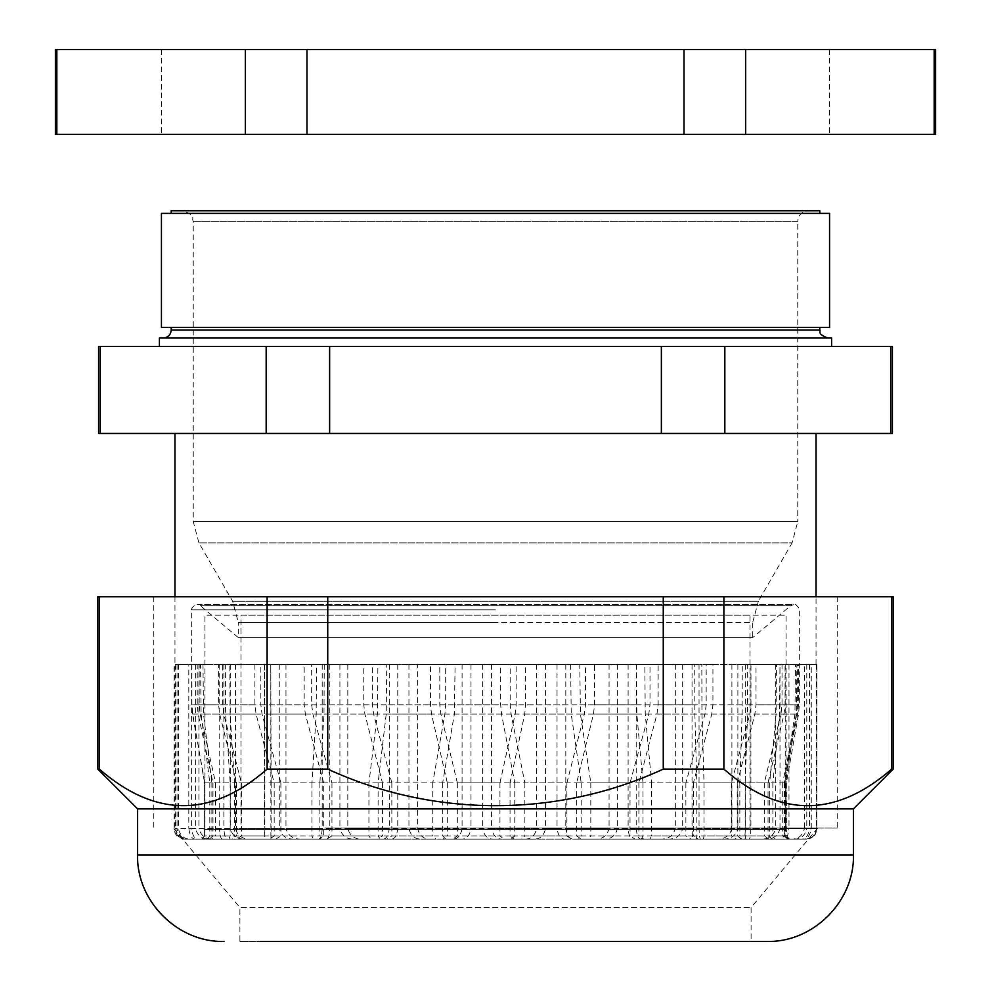 <?xml version="1.0" encoding="UTF-8"?>
<svg xmlns="http://www.w3.org/2000/svg" width="991" height="991" viewBox="0 0 991 991"><rect width="100%" height="100%" fill="white"/><g stroke="black" fill="none" stroke-linecap="round" stroke-linejoin="round"><path stroke-width="0.74" stroke-dasharray="4.96 3.72" d="M892.395 346.491L890.711 346.491L890.711 433.463L724.83 433.463L724.83 346.491L890.711 346.491M724.83 346.491L661.369 346.491L661.369 433.463L329.631 433.463L329.631 346.491L661.369 346.491M329.631 346.491L266.17 346.491L266.17 433.463L100.289 433.463L100.289 346.491L266.17 346.491M100.289 346.491L98.604 346.491M159.402 346.491L831.598 346.491L159.402 346.491M892.395 433.463L890.711 433.463M724.83 433.463L661.369 433.463M329.631 433.463L266.17 433.463M100.289 433.463L98.604 433.463M174.961 433.463L816.039 433.463L174.961 433.463M816.782 664.441L816.782 828.501L816.844 664.441L795.575 664.441L794.918 714.09L784.699 782.902L772.869 782.902L779.545 714.09L779.979 664.441L809.474 664.441L776.498 664.441L776.077 714.09L769.66 782.902L745.182 782.902L747.548 714.09L747.697 664.441L785.231 664.441L742.271 664.441L742.123 714.09L739.843 782.902L704.019 782.902L701.962 714.09L701.826 664.441L699.039 664.441L745.368 664.441L692.152 664.441L694.728 664.441L694.864 714.09L696.846 782.902L651.62 782.902L645.24 714.09L644.831 664.441L565.799 664.441L692.152 664.441L636.21 664.441L636.21 828.501C636.928 835.834 638.65 839.365 641.363 839.104L588.022 839.104L590.809 835.933L642.998 835.933L641.35 839.104L633.113 839.104C630.449 839.303 628.777 835.772 628.108 828.501L565.799 828.501C566.963 835.834 569.751 839.365 574.161 839.104L588.022 839.104M574.161 839.104L633.113 839.104M565.799 664.441L565.799 828.501M628.108 664.441L628.108 828.501M636.457 664.441L636.854 714.09L642.998 782.902L590.809 782.902L580.441 714.09L579.772 664.441L417.595 664.441L417.595 828.501C419.453 835.834 423.875 839.365 430.874 839.104L452.899 839.104L457.322 835.933L514.775 835.933L511.232 839.104L452.899 839.104M642.998 782.902L642.998 835.933M590.809 782.902L590.809 835.933M696.314 839.104L649.91 839.104L651.62 835.933L696.846 835.933L696.314 839.104L693.65 839.104C692.796 839.303 692.251 835.772 692.04 828.501L636.21 828.501M693.65 839.104L649.91 839.104M644.831 664.441L636.21 664.441M692.04 664.441L692.04 828.501M696.846 782.902L696.846 835.933M651.62 782.902L651.62 835.933M740.45 839.104L703.461 839.104L704.019 835.933L739.843 835.933L740.45 839.104L743.51 839.104C744.501 839.303 745.121 835.772 745.368 828.501L699.039 828.501C699.274 835.834 699.832 839.365 700.711 839.104L703.461 839.104M700.711 839.104L743.51 839.104M699.039 664.441L699.039 828.501M745.368 664.441L745.368 828.501M739.843 782.902L739.843 835.933M704.019 782.902L704.019 835.933M771.382 839.104L745.814 839.104L745.182 835.933L769.66 835.933L771.382 839.104L780.004 839.104C782.779 839.303 784.525 835.772 785.231 828.501L750.905 828.501C750.633 835.834 749.989 839.365 748.985 839.104L745.814 839.104M748.985 839.104L780.004 839.104M750.905 664.441L750.905 828.501M785.231 664.441L785.231 828.501M769.66 782.902L769.66 835.933M745.182 782.902L745.182 835.933M787.436 839.104L774.665 839.104L772.869 835.933L784.699 835.933L787.436 839.104L801.149 839.104C805.584 839.303 808.359 835.772 809.474 828.501L788.985 828.501C788.229 835.834 786.445 839.365 783.596 839.104L774.665 839.104M783.596 839.104L801.149 839.104M788.985 664.441L788.985 828.501M809.474 664.441L809.474 828.501M784.699 782.902L784.699 835.933M772.869 782.902L772.869 835.933M787.746 839.104L789.579 839.104L788.464 839.104L785.615 835.933L784.154 835.933L787.746 839.104L805.819 839.104C811.654 839.303 815.308 835.772 816.782 828.501M816.844 664.441L811.257 664.441L811.257 828.501C810.056 835.834 807.194 839.365 802.685 839.104L788.464 839.104M802.685 839.104L805.819 839.104M776.498 664.441L805.819 664.441L785.058 664.441L785.058 704.886L784.017 714.09L768.037 782.902L782.717 782.902L796.714 714.09L797.619 704.886L797.619 664.441L816.497 664.441L798.486 664.441L798.486 704.886L797.606 714.09L784.154 782.902L786.396 782.902L785.615 782.902L796.244 714.09L796.925 664.441L811.257 664.441M784.154 782.902L784.154 835.933M785.615 782.902L785.615 835.933M772.311 839.104L786.47 839.104L782.717 835.933L768.037 835.933L772.311 839.104L793.766 839.104C800.691 839.303 805.026 835.772 806.785 828.501L816.497 828.501C814.924 835.834 811.158 839.365 805.2 839.104L786.47 839.104M805.2 839.104L793.766 839.104M816.497 664.441L816.497 828.501M806.785 664.441L806.785 828.501M768.037 782.902L768.037 835.933M782.717 782.902L782.717 835.933M741.949 839.104L768.793 839.104L764.334 835.933L737.23 835.933L741.949 839.104L765.622 839.104C773.277 839.303 778.059 835.772 779.991 828.501L804.432 828.501C802.561 835.834 798.089 839.365 791.029 839.104L768.793 839.104M791.029 839.104L765.622 839.104M779.991 828.501L779.991 664.441L804.432 664.441L804.432 828.501M322.199 664.441L322.199 828.501C321.716 835.834 320.576 839.365 318.768 839.104L270.902 839.104L270.778 664.441L271.138 782.902L311.942 782.902L316.191 714.09L316.463 664.441L322.199 664.441L270.778 664.441L329.557 664.441L324.243 664.441L323.983 714.09L319.895 782.902L368.925 782.902L377.36 714.09L377.905 664.441L389.277 664.441L329.557 664.441L397.28 664.441L386.738 664.441L386.217 714.09L378.104 782.902L432.745 782.902L444.897 714.09L445.677 704.886L445.677 664.441L462.079 664.441L397.28 664.441L470.291 664.441L455.104 664.441L454.349 714.09L442.655 782.902L499.947 782.902L515.171 714.09L516.15 704.886L516.15 664.441L536.688 664.441L470.291 664.441L544.666 664.441L525.639 664.441L525.639 704.886L524.697 714.09L510.043 782.902L566.902 782.902L584.38 714.09L585.495 704.886L585.495 664.441L609.069 664.441L544.666 664.441L616.39 664.441L594.55 664.441L594.55 704.886L593.46 714.09L576.663 782.902L630.016 782.902L648.795 714.09L649.997 704.886L649.997 664.441L675.329 664.441L616.39 664.441L681.597 664.441L658.123 664.441L658.123 704.886L656.959 714.09L638.898 782.902L685.871 782.902L704.948 714.09L706.174 704.886L706.174 664.441L736.771 664.441L712.925 664.441L712.925 704.886L711.749 714.09L693.403 782.902L731.469 782.902L749.803 714.09L750.98 704.886L750.98 664.441L775.718 664.441L736.771 664.441L778.938 664.441L756.009 664.441L756.009 704.886L754.869 714.09L737.23 782.902L764.334 782.902L780.958 714.09L782.023 704.886L782.023 664.441L804.432 664.441M737.23 782.902L737.23 835.933M764.334 782.902L764.334 835.933M698.308 839.104L736.387 839.104L731.469 835.933L693.403 835.933L698.308 839.104L722.935 839.104C730.887 839.303 735.867 835.772 737.874 828.501L775.718 828.501C773.649 835.834 768.719 839.365 760.927 839.104L736.387 839.104M760.927 839.104L722.935 839.104M775.718 664.441L775.718 828.501M737.874 664.441L737.874 828.501M693.403 782.902L693.403 835.933M731.469 782.902L731.469 835.933M643.729 839.104L690.987 839.104L685.871 835.933L638.898 835.933L643.729 839.104L667.971 839.104C675.8 839.303 680.706 835.772 682.675 828.501L731.903 828.501C729.748 835.834 724.619 839.365 716.505 839.104L690.987 839.104M716.505 839.104L667.971 839.104M731.903 664.441L731.903 828.501M682.675 664.441L682.675 828.501M638.898 782.902L638.898 835.933M685.871 782.902L685.871 835.933M581.16 839.104L635.045 839.104L630.016 835.933L576.663 835.933L581.16 839.104L603.717 839.104C611.001 839.303 615.56 835.772 617.405 828.501L675.329 828.501C673.211 835.834 668.157 839.365 660.179 839.104L635.045 839.104M660.179 839.104L603.717 839.104M675.329 664.441L675.329 828.501M617.405 664.441L617.405 828.501M576.663 782.902L576.663 835.933M630.016 782.902L630.016 835.933M513.97 839.104L571.584 839.104L566.902 835.933L510.043 835.933L513.97 839.104L533.616 839.104C539.971 839.303 543.948 835.772 545.545 828.501L609.069 828.501C607.099 835.834 602.404 839.365 594.972 839.104L571.584 839.104M594.972 839.104L533.616 839.104M609.069 664.441L609.069 828.501M545.545 664.441L545.545 828.501M510.043 782.902L510.043 835.933M566.902 782.902L566.902 835.933M445.777 839.104L504.023 839.104L499.947 835.933L442.655 835.933L445.777 839.104L461.472 839.104C466.538 839.303 469.722 835.772 470.998 828.501L536.688 828.501C534.967 835.834 530.879 839.365 524.4 839.104L504.023 839.104M524.4 839.104L461.472 839.104M536.688 664.441L536.688 828.501M470.998 664.441L470.998 828.501M442.655 782.902L442.655 835.933M499.947 782.902L499.947 835.933M380.271 839.104L436.003 839.104L432.745 835.933L378.104 835.933L380.271 839.104L391.16 839.104C394.678 839.303 396.883 835.772 397.763 828.501L462.079 828.501C460.704 835.834 457.446 839.365 452.268 839.104L436.003 839.104M452.268 839.104L391.16 839.104M462.079 664.441L462.079 828.501M397.763 664.441L397.763 828.501M378.104 782.902L378.104 835.933M432.745 782.902L432.745 835.933M320.985 839.104L371.191 839.104L368.925 835.933L319.895 835.933L320.985 839.104L326.473 839.104C328.244 839.303 329.359 835.772 329.805 828.501L389.277 828.501C388.323 835.834 386.056 839.365 382.476 839.104L371.191 839.104M382.476 839.104L326.473 839.104M389.277 664.441L389.277 828.501M329.805 664.441L329.805 828.501M319.895 782.902L319.895 835.933M368.925 782.902L368.925 835.933M271.1 839.104L313.082 839.104L311.942 835.933L271.138 835.933L270.902 839.104M417.595 664.441L500.666 664.441L500.666 704.886L501.52 714.09L514.775 782.902L457.322 782.902L440.859 714.09L439.793 704.886L439.793 664.441L409.89 664.441L430.466 664.441L430.466 704.886L431.494 714.09L447.325 782.902L391.841 782.902L373.595 714.09L372.418 704.886L372.418 664.441L347.804 664.441L409.89 664.441L340.966 664.441L363.771 664.441L363.771 704.886L364.911 714.09L382.464 782.902L331.948 782.902L312.896 714.09L311.669 704.886L311.669 664.441L285.965 664.441L340.966 664.441L235.437 664.441L304.175 664.441L304.175 704.886L305.364 714.09L323.698 782.902L323.698 835.933L318.792 839.104L313.082 839.104M271.138 782.902L271.138 835.933M311.942 782.902L311.942 835.933M233.319 839.104L264.795 839.104L264.845 835.933L234.483 835.933L233.319 839.104L227.434 839.104C225.539 839.303 224.35 835.772 223.867 828.501L264.461 828.501L264.795 839.104M264.597 839.104L227.434 839.104M270.791 664.441L223.867 664.441L264.461 664.441L264.461 828.501M223.867 664.441L223.867 828.501M323.698 782.902L280.887 782.902L262.045 714.09L260.831 704.886L260.831 664.441L231.361 664.441L254.898 664.441L254.898 704.886L256.074 714.09L274.185 782.902L241.383 782.902L223.78 714.09L222.653 704.886L222.653 664.441L196.602 664.441L218.59 664.441L218.59 704.886L219.692 714.09L236.614 782.902L215.58 782.902L200.17 714.09L199.179 704.886L199.179 664.441L177.959 664.441L197.221 664.441L197.221 704.886L198.175 714.09L212.991 782.902L204.864 782.902L192.477 714.09L191.672 704.886L191.92 664.441L174.156 664.441L202.982 664.441L203.527 714.09L211.901 782.902L230.185 782.902L225.626 714.09L225.329 664.441L191.597 664.441L229.825 664.441L230.11 714.09L234.483 782.902L264.845 782.902L264.473 664.441M234.483 782.902L234.483 835.933M264.845 782.902L264.845 835.933M209.658 839.104L228.958 839.104L230.185 835.933L211.901 835.933L209.658 839.104L198.423 839.104C194.781 839.303 192.514 835.772 191.597 828.501L219.184 828.501C219.705 835.834 220.931 839.365 222.864 839.104L228.958 839.104M222.864 839.104L198.423 839.104M219.184 664.441L219.184 828.501M191.597 664.441L191.597 828.501M211.901 782.902L211.901 835.933M230.185 782.902L230.185 835.933M191.92 664.441L191.92 704.886L192.688 714.09L204.604 782.902L204.604 835.933L202.585 838.882L201.421 839.104L207.491 839.104L209.819 835.933L204.604 835.933L201.421 839.104L185.416 839.104C180.251 839.303 177.017 835.772 175.704 828.501L188.81 828.501C189.776 835.822 192.118 839.365 195.834 839.104L207.491 839.104M195.834 839.104L185.416 839.104M191.672 664.441L175.692 664.441L188.81 664.441L188.81 828.501M204.604 835.933L204.604 782.902L209.819 782.902L201.111 714.09L200.554 664.441L188.81 664.441M175.704 664.441L175.704 828.501M209.819 782.902L209.819 835.933M209.027 839.104L201.545 839.104L204.864 835.933L212.991 835.933L209.027 839.104L189.132 839.104C182.703 839.303 178.69 835.772 177.067 828.501L174.961 828.501C176.348 835.834 179.693 839.365 184.958 839.104L201.545 839.104M184.958 839.104L189.132 839.104M174.961 596.78L174.961 828.501M177.067 664.441L177.067 828.501M212.991 782.902L212.991 835.933M204.864 782.902L204.864 835.933M232.092 839.104L211.442 839.104L215.58 835.933L236.614 835.933L232.092 839.104L209.374 839.104C202.028 839.303 197.432 835.772 195.586 828.501L178.392 828.501C180.127 835.834 184.276 839.365 190.817 839.104L211.442 839.104M190.817 839.104L209.374 839.104M178.392 664.441L178.392 828.501M195.586 664.441L195.586 828.501M236.614 782.902L236.614 835.933M215.58 782.902L215.58 835.933M269.341 839.104L236.663 839.104L241.383 835.933L274.185 835.933L269.341 839.104L245.025 839.104C237.171 839.303 232.253 835.772 230.271 828.501L198.918 828.501C200.9 835.834 205.632 839.365 213.115 839.104L236.663 839.104M213.115 839.104L245.025 839.104M198.918 664.441L198.918 828.501M230.271 664.441L230.271 828.501M274.185 782.902L274.185 835.933M241.383 782.902L241.383 835.933M235.437 664.441L235.437 828.501C237.555 835.834 242.622 839.365 250.624 839.104L318.792 839.104L275.832 839.104L280.887 835.933L323.698 835.933M250.624 839.104L275.832 839.104M279.264 664.441L279.264 828.501L235.437 828.501M280.887 782.902L280.887 835.933M294.191 839.104C286.238 839.303 281.271 835.772 279.264 828.501M377.769 839.104L326.844 839.104L331.948 835.933L382.464 835.933L377.769 839.104L354.208 839.104C346.59 839.303 341.833 835.772 339.913 828.501L285.965 828.501C288.121 835.834 293.237 839.365 301.338 839.104L326.844 839.104M301.338 839.104L354.208 839.104M285.965 664.441L285.965 828.501M339.913 664.441L339.913 828.501M382.464 782.902L382.464 835.933M331.948 782.902L331.948 835.933M443.088 839.104L386.948 839.104L391.841 835.933L447.325 835.933L443.088 839.104L421.832 839.104C414.969 839.303 410.67 835.772 408.936 828.501L347.804 828.501C349.86 835.834 354.766 839.365 362.52 839.104L386.948 839.104M362.52 839.104L421.832 839.104M347.804 664.441L347.804 828.501M408.936 664.441L408.936 828.501M447.325 782.902L447.325 835.933M391.841 782.902L391.841 835.933M430.874 839.104L493.444 839.104C487.696 839.303 484.091 835.772 482.642 828.501L417.595 828.501M511.232 839.104L493.444 839.104M482.642 664.441L482.642 828.501M514.775 782.902L514.775 835.933M457.322 782.902L457.322 835.933M502.71 839.104L565.155 839.104C560.832 839.303 558.119 835.772 557.029 828.501L491.586 828.501C493.146 835.834 496.85 839.365 502.71 839.104L521.155 839.104L524.858 835.933L581.197 835.933L578.533 839.104L565.155 839.104M578.533 839.104L521.155 839.104M808.359 210.749L182.641 210.749L808.359 210.749C801.917 211.38 798.374 214.911 797.755 221.352L193.245 221.352L797.755 221.352L797.755 521.662L193.245 521.662L797.755 521.662L792.069 542.87L198.931 542.87L792.069 542.87L758.363 601.252L232.637 601.252L758.363 601.252L752.677 622.459L495.5 622.459L752.677 622.459L752.677 637.609L238.323 637.609L752.677 637.609L790.632 605.761L200.368 605.761L790.632 605.761L794.039 604.522L196.961 604.522L200.368 605.761L238.323 637.609L238.323 622.459L495.5 622.459L238.323 622.459L232.637 601.252L198.931 542.87L193.245 521.662L193.245 221.352C191.213 218.218 197.147 215.79 182.641 210.749M819.805 210.749L171.195 210.749M171.195 213.399L819.805 213.399L171.195 213.399M829.566 213.399L161.434 213.399M829.566 327.402L161.434 327.402M171.195 327.402L819.805 327.402L171.195 327.402M570.593 664.441L571.237 714.09L581.197 782.902L524.858 782.902L511.071 714.09L510.179 704.886L510.179 664.441L491.586 664.441L579.772 664.441M557.029 664.441L557.029 828.501M491.586 664.441L491.586 828.501M500.666 664.441L510.179 664.441M430.466 664.441L439.793 664.441M363.771 664.441L372.418 664.441M304.175 664.441L311.669 664.441M254.898 664.441L260.831 664.441M218.59 664.441L222.653 664.441M197.221 664.441L199.179 664.441M202.982 664.441L200.554 664.441M229.825 664.441L225.329 664.441M270.977 664.441L264.671 664.441M324.243 664.441L316.463 664.441M386.738 664.441L377.905 664.441M455.104 664.441L445.677 664.441M525.639 664.441L516.15 664.441M594.55 664.441L585.495 664.441M658.123 664.441L649.997 664.441M712.925 664.441L706.174 664.441M756.009 664.441L750.98 664.441M785.058 664.441L782.023 664.441M798.486 664.441L797.619 664.441M795.575 664.441L796.925 664.441M742.271 664.441L747.697 664.441M694.728 664.441L701.826 664.441M524.858 782.902L524.858 835.933M581.197 782.902L581.197 835.933M163.242 338.018L827.758 338.018L163.242 338.018M159.402 338.018L831.598 338.018M240.974 829.356L750.026 829.356L240.974 829.356L240.974 615.126L750.026 615.126L240.974 615.126M204.914 829.356L786.086 829.356L204.914 829.356L204.914 615.126L786.086 615.126L204.914 615.126M324.627 596.78L837.259 596.78L324.627 596.78M893.201 596.78L97.799 596.78M267.112 596.78L267.112 769.115C211.343 817.86 155.426 817.86 99.348 769.115L99.348 596.78M891.652 596.78L891.652 769.115C835.871 817.835 779.954 817.835 723.888 769.115L723.888 596.78M663.264 596.78L663.264 769.115C557.846 817.674 433.773 818.033 327.736 769.115L327.736 596.78M267.112 769.115L327.736 769.115M663.264 769.115L723.888 769.115M891.652 769.115L893.201 769.115M97.799 769.115L99.348 769.115M324.627 827.968L837.259 827.968L324.627 827.968M334.339 827.968L817.823 827.968L334.339 827.968M137.576 808.879L853.424 808.879M239.909 941.45L751.091 941.45L239.909 941.45L239.909 907.508L751.091 907.508L239.909 907.508L173.177 827.968M784.81 134.392L161.434 134.392L784.81 134.392M55.385 134.392L935.615 134.392M784.81 49.55L161.434 49.55L784.81 49.55M745.653 134.392L745.653 49.55L684.025 49.55L684.025 134.392M306.975 134.392L306.975 49.55L684.025 49.55M306.975 49.55L245.347 49.55L245.347 134.392M56.821 134.392L56.821 49.55L245.347 49.55M56.821 49.55L55.385 49.55M935.615 49.55L934.179 49.55L934.179 134.392M745.653 49.55L934.179 49.55M636.854 714.09L580.441 714.09M579.772 704.886L636.457 704.886M694.864 714.09L645.24 714.09M644.831 704.886L694.728 704.886M742.123 714.09L701.962 714.09M701.826 704.886L742.271 704.886M776.077 714.09L747.548 714.09M747.697 704.886L776.498 704.886M794.918 714.09L779.545 714.09M779.979 704.886L795.575 704.886M806.228 839.104C817.092 836.416 815.42 832.378 816.064 832.49L816.844 828.501L811.257 828.501M797.606 714.09L796.244 714.09M796.925 704.886L798.486 704.886M784.017 714.09L796.714 714.09M797.619 704.886L785.058 704.886M754.869 714.09L780.958 714.09M782.023 704.886L756.009 704.886M711.749 714.09L749.803 714.09M750.98 704.886L712.925 704.886M656.959 714.09L704.948 714.09M706.174 704.886L658.123 704.886M593.46 714.09L648.795 714.09M649.997 704.886L594.55 704.886M524.697 714.09L584.38 714.09M585.495 704.886L525.639 704.886M454.349 714.09L515.171 714.09M516.15 704.886L455.104 704.886M386.217 714.09L444.897 714.09M445.677 704.886L386.738 704.886M323.983 714.09L377.36 714.09M377.905 704.886L324.243 704.886M270.778 828.501L322.199 828.501M270.989 714.09L316.191 714.09M316.463 704.886L270.977 704.886M230.11 714.09L264.684 714.09M264.671 704.886L229.825 704.886M203.527 714.09L225.626 714.09M225.329 704.886L202.982 704.886M192.688 714.09L201.111 714.09M200.554 704.886L191.92 704.886M198.175 714.09L192.477 714.09M191.672 704.886L197.221 704.886M219.692 714.09L200.17 714.09M199.179 704.886L218.59 704.886M256.074 714.09L223.78 714.09M222.653 704.886L254.898 704.886M305.364 714.09L262.045 714.09M260.831 704.886L304.175 704.886M364.911 714.09L312.896 714.09M311.669 704.886L363.771 704.886M431.494 714.09L373.595 714.09M372.418 704.886L430.466 704.886M501.52 714.09L440.859 714.09M439.793 704.886L500.666 704.886M819.805 330.053L171.195 330.053M510.179 704.886L570.593 704.886M495.5 609.824L191.659 609.824L495.5 609.824M571.237 714.09L511.071 714.09M853.424 855.022L137.576 855.022M789.579 839.104L786.396 835.933L786.396 782.902L798.535 714.09L799.341 704.886L799.341 609.824C801.273 610.518 794.993 602.454 794.039 604.522L196.961 604.522C196.007 602.454 189.727 610.518 191.659 609.824L191.659 704.886L194.224 724.062M204.604 782.902L202.585 771.493M184.772 839.104C173.908 836.416 175.58 832.378 174.936 832.49L174.156 828.501L174.156 664.441M816.039 664.441L816.039 596.78M750.026 829.356L750.026 615.126M786.086 829.356L786.086 615.126M153.741 596.78L153.741 827.968M837.259 596.78L837.259 827.968M817.823 827.968L751.091 907.508L751.091 941.45M161.434 49.55L161.434 134.392M829.566 49.55L829.566 134.392"/><path stroke-width="1.49" d="M661.369 346.491L329.631 346.491L329.631 433.463L661.369 433.463L661.369 346.491L724.83 346.491L724.83 433.463L890.711 433.463L890.711 346.491L724.83 346.491M890.711 346.491L892.395 346.491L892.395 433.463L890.711 433.463M100.289 433.463L98.604 433.463L98.604 346.491L100.289 346.491L100.289 433.463L266.17 433.463L266.17 346.491L100.289 346.491M266.17 346.491L329.631 346.491M661.369 433.463L724.83 433.463M266.17 433.463L329.631 433.463M171.195 213.399L171.195 210.749L819.805 210.749L819.805 213.399M161.434 213.399L829.566 213.399L829.566 327.402L161.434 327.402L161.434 213.399M163.242 338.018C168.074 337.547 170.725 334.884 171.195 330.053L171.195 327.402M174.961 596.78L174.961 433.463M831.598 346.491L831.598 338.018L159.402 338.018L159.402 346.491M99.348 596.78L97.799 596.78L97.799 769.115L99.348 769.115C155.414 817.835 211.331 817.835 267.112 769.115L267.112 596.78L99.348 596.78L99.348 769.115M853.424 808.879L137.576 808.879L137.576 855.022L853.424 855.022L853.424 808.879L893.201 769.115L893.201 596.78L267.112 596.78M327.736 596.78L327.736 769.115C433.154 817.674 557.227 818.033 663.264 769.115L663.264 596.78M723.888 596.78L723.888 769.115C779.657 817.86 835.574 817.86 891.652 769.115L891.652 596.78M893.201 769.115L891.652 769.115M723.888 769.115L663.264 769.115M327.736 769.115L267.112 769.115M260.385 941.45L766.997 941.45L260.385 941.45M934.179 134.392L934.179 49.55L935.615 49.55L935.615 134.392L55.385 134.392L55.385 49.55L56.821 49.55L56.821 134.392M245.347 134.392L245.347 49.55L56.821 49.55M245.347 49.55L306.975 49.55L306.975 134.392M684.025 134.392L684.025 49.55L306.975 49.55M684.025 49.55L745.653 49.55L745.653 134.392M934.179 49.55L745.653 49.55M171.195 330.053L819.805 330.053L819.805 327.402M816.039 596.78L816.039 433.463M819.805 330.053C820.994 331.167 816.572 333.719 827.758 338.018M137.576 808.879L97.799 769.115M853.424 855.022C854.614 901.203 813.19 942.639 766.997 941.45M137.576 855.022C136.386 901.203 177.81 942.639 224.003 941.45"/></g></svg>
